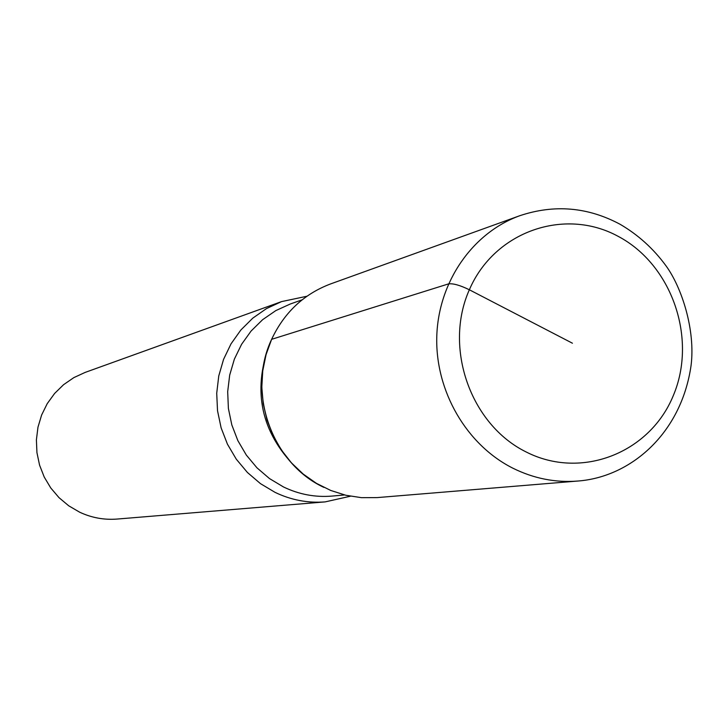 <?xml version="1.0" encoding="UTF-8"?>
<svg xmlns="http://www.w3.org/2000/svg" width="728" height="728" viewBox="0 0 728 728"><rect width="100%" height="100%" fill="white"/><g stroke="black" fill="none" stroke-linecap="round" stroke-linejoin="round"><path stroke-width="1.09" d="M350.414 496.223L325.134 501.892C307.78 503.23 291.082 500.054 275.048 492.355L260.451 483.629L247.402 472.463L236.291 459.186L227.445 444.18L221.121 427.864L217.517 410.719L216.717 393.247L218.764 375.948L223.578 359.332L231.013 343.871L240.85 330.012L252.798 318.136L266.503 308.581L281.572 301.601L306.916 296.251M281.572 301.601L85.149 372.408L73.847 377.614L63.573 384.693L54.609 393.457L47.22 403.658L41.623 415.006L37.974 427.181L36.4 439.839L36.937 452.616L39.567 465.128L44.226 477.04L50.778 487.988L59.013 497.661L68.714 505.796L79.598 512.166C91.546 517.772 104.031 520.065 117.044 519.064L325.134 501.892M519.91 215.67C554.481 204.168 587.887 207.043 620.138 224.306C638.119 234.807 653.362 248.594 665.883 265.656C681.626 287.078 695.613 329.902 691.054 365.602C681.244 433.806 630.475 477.222 577.632 481.053C555.309 482.782 533.76 478.514 512.994 468.25C466.512 444.981 435.126 390.972 436.782 336.382C438.393 281.781 472.7 232.614 519.91 215.67L330.585 283.929C303.904 294.012 284.248 312.476 271.626 339.321C246.501 392.028 271.781 463.327 323.914 487.405M572.426 343.216L469.351 289.771C459.941 285.194 452.971 283.247 448.457 283.911L271.626 339.321L266.048 354.673L262.753 370.789L261.807 387.314L263.254 403.858L267.039 420.038L273.1 435.49L281.281 449.859L291.382 462.808L303.185 474.055L316.407 483.337L330.749 490.463L345.864 495.268L361.425 497.661L377.068 497.606L577.632 481.053M295.604 467.221C261.279 432.159 252.443 391.555 269.105 345.4M302.138 299.818L290.317 303.995L275.812 310.601L262.608 319.701L251.078 331.049L241.578 344.317L234.371 359.132L229.693 375.075L227.682 391.673L228.392 408.463L231.823 424.934L237.856 440.622L246.319 455.064L256.975 467.831L269.487 478.569L283.501 486.968C299.062 494.449 315.26 497.488 332.095 496.077L344.581 494.958M526.071 451.924C581.308 480.189 649.949 452.98 673.327 395.541C697.497 338.502 671.944 264.592 618.027 236.272C564.482 207.116 494.394 231.404 469.351 289.771C443.489 347.702 470.479 424.533 526.071 451.924"/></g></svg>
